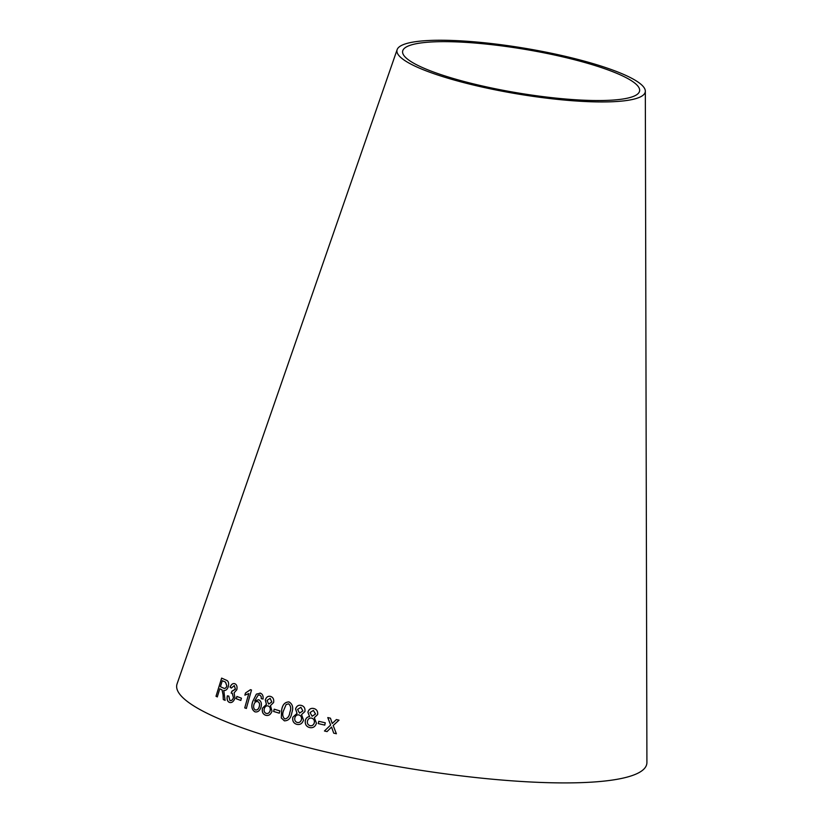 <?xml version="1.0" encoding="UTF-8"?>
<svg xmlns="http://www.w3.org/2000/svg" width="824" height="824" viewBox="0 0 824 824"><rect width="100%" height="100%" fill="white"/><g stroke="black" fill="none" stroke-linecap="round" stroke-linejoin="round"><path stroke-width="1.24" d="M645.326 91.145L646.912 762.468A238.301 43.785 -170.5 0 1 404.553 767.69A238.301 43.785 -170.5 0 1 177.088 683.848L397.147 49.615A125.876 23.123 -170.5 0 1 471.864 41.622A125.876 23.123 -170.5 0 1 600.5 65.889A125.876 23.123 -170.5 0 1 645.326 91.145A125.876 23.123 -170.5 0 1 517.297 93.905A125.876 23.123 -170.5 0 1 397.147 49.615M336.367 733.741L333.174 725.501L339.014 720.155L336.408 719.558L332.247 723.513L330.445 718.188L327.777 717.56L330.62 725.038L324.45 730.991L327.046 731.599L331.557 727.036L333.699 733.133L336.367 733.741M324.759 725.11L325.274 722.813L318.764 721.299L318.249 723.596L324.759 725.11M313.789 708.516C310.885 707.909 308.918 709.134 307.888 712.194L309.567 716.581C307.301 716.829 305.889 718.147 305.333 720.547C304.849 724.275 306.281 726.614 309.608 727.561C312.986 728.21 315.273 726.768 316.457 723.225L314.315 717.694L317.652 714.542C317.982 711.308 316.694 709.299 313.789 708.516L313.542 708.475M295.548 708.939L295.6 708.949C296.681 705.931 298.618 704.757 301.399 705.416C298.566 704.747 296.63 705.921 295.548 708.939L297.021 713.368L292.819 717.23C292.232 720.938 293.54 723.307 296.733 724.327C299.988 725.058 302.243 723.668 303.5 720.166L301.574 714.583L304.911 711.524C305.333 708.31 304.149 706.271 301.357 705.416L300.832 705.313M296.733 724.327L297.258 724.43L296.733 724.327M289.028 701.924C284.939 701.976 282.467 704.674 281.633 710.01L281.303 717.951L284.362 720.835C288.503 720.804 290.996 718.116 291.83 712.781C293.571 707.703 292.633 704.087 289.028 701.924L288.709 701.863M279.274 713.172L279.882 710.896L274.196 709.196L273.589 711.472L279.274 713.172M270.643 696.445C268.15 695.775 266.358 696.939 265.266 699.947L266.409 704.355L262.465 708.197C261.785 711.885 262.866 714.243 265.699 715.273C268.614 716.015 270.705 714.645 271.992 711.153L270.468 705.591L273.609 702.542C274.114 699.349 273.125 697.31 270.643 696.445L270.241 696.362M270.705 696.455C268.212 695.786 266.43 696.949 265.328 699.957L266.471 704.365L262.526 708.207C261.847 711.895 262.928 714.254 265.761 715.284L266.173 715.376M260.374 693.18L256.367 694.127L252.762 701.379C251.021 706.312 251.753 709.814 254.956 711.854C257.809 712.369 259.838 710.762 261.043 707.033C261.908 703.459 261.105 701.018 258.633 699.72L254.647 701.049L258.18 695.116L259.756 694.993L261.167 696.527L261.27 698.67L263.01 699.061C263.443 696.002 262.568 694.045 260.374 693.18L259.91 693.077M259.817 695.003L261.167 696.527M248.766 693.54L244.738 707.888L246.335 708.434L251.505 690.018L250.475 689.667L245.49 692.994L244.872 695.168L248.838 693.551L244.738 707.888M240.773 700.452L241.442 698.196L236.879 696.455L236.21 698.711L240.773 700.452M234.83 683.714C232.904 683.127 231.307 684.26 230.061 687.123L231.307 688.061L234.315 685.568L235.355 689.152L231.905 691.181L231.163 693.097L232.224 693.231L233.429 697.65C232.584 699.937 231.41 700.905 229.927 700.544L228.784 696.095L227.321 695.858C226.682 699.246 227.362 701.43 229.371 702.398C231.74 703.109 233.604 701.698 234.964 698.196L234.119 692.85L236.807 689.77C237.425 686.619 236.766 684.6 234.83 683.714L234.407 683.601M228.856 696.115L227.403 695.868C226.755 699.267 227.445 701.451 229.443 702.419L229.814 702.511M231.163 693.097L232.296 693.241L233.429 697.65M234.315 685.568L235.427 689.173L232.121 691.295M223.067 695.157L223.294 699.555L225.076 700.338L223.778 690.368C225.652 690.852 227.156 689.636 228.289 686.732C229.103 682.983 228.372 680.779 226.075 680.109L221.625 678.101L216.001 696.29L217.299 696.888L219.792 688.812L221.337 689.503L222.058 689.925L223.139 695.178L223.294 699.555M596.885 66.126A120.129 22.073 -170.5 0 1 639.661 90.228A120.129 22.073 -170.5 0 1 517.472 92.865A120.129 22.073 -170.5 0 1 402.802 50.594A120.129 22.073 -170.5 0 1 474.109 42.961A120.129 22.073 -170.5 0 1 596.885 66.126M219.792 688.812L222.14 689.946L223.139 695.178M223.366 699.576L225.158 700.359M221.708 678.121L216.001 696.29M216.084 696.311L217.382 696.908M226.909 686.104L226.837 686.093C225.838 688.267 224.664 688.905 223.314 688.019L220.441 686.722L222.305 680.706L225.58 682.169L226.909 686.104C225.91 688.287 224.746 688.926 223.397 688.04M223.314 688.019L224.138 688.287M222.305 680.706L225.508 682.148L226.837 686.093M234.902 683.724C232.976 683.137 231.389 684.281 230.133 687.144L230.061 687.123M230.133 687.144L231.379 688.081M231.977 691.202L231.235 693.108L232.296 693.241L231.235 693.108M233.501 697.671C232.656 699.957 231.493 700.925 229.999 700.565L229.927 700.544M236.952 696.476L236.282 698.731L240.855 700.462M244.81 707.898L246.407 708.444M250.548 689.678L245.49 692.994M245.562 693.005L244.944 695.178M258.695 699.741L254.647 701.049M261.229 696.538L261.27 698.67M261.332 698.68L263.072 699.071M260.435 693.19L256.367 694.127M256.439 694.138L252.762 701.379M252.834 701.389C251.093 706.333 251.825 709.824 255.018 711.864M257.737 701.605L257.799 701.615C259.478 702.501 259.982 704.159 259.323 706.601C258.623 709.062 257.346 710.195 255.512 710.01L255.44 709.989C253.751 709 253.246 707.219 253.916 704.654C254.657 702.306 255.924 701.286 257.737 701.605C259.416 702.481 259.921 704.149 259.261 706.59C258.551 709.042 257.284 710.185 255.44 709.989M270.169 698.309L271.817 701.986L268.655 704.098L267.069 700.41L270.169 698.309L271.755 701.976L268.655 704.098M268.119 705.931L268.181 705.941C269.984 706.683 270.663 708.238 270.2 710.628C269.397 712.894 268.099 713.831 266.276 713.429L266.214 713.419C264.432 712.698 263.783 711.143 264.267 708.753C265.04 706.508 266.327 705.56 268.119 705.931C269.932 706.673 270.602 708.228 270.138 710.618C269.345 712.884 268.037 713.821 266.214 713.419M274.248 709.207L273.65 711.483L279.336 713.182M289.09 701.935C284.991 701.986 282.529 704.685 281.695 710.02L281.633 710.01M281.695 710.02L281.303 717.951M281.355 717.962L284.414 720.846M288.544 703.809L288.596 703.82C290.893 705.756 291.325 708.578 289.894 712.255C289.44 716.169 287.761 718.415 284.877 718.981L284.826 718.971C282.57 717.014 282.158 714.202 283.59 710.546L286.113 704.561L288.544 703.809C290.841 705.756 291.274 708.568 289.842 712.245C289.389 716.169 287.71 718.404 284.826 718.971M295.6 708.949L297.021 713.368M297.073 713.378L292.819 717.23M292.87 717.24C292.283 720.949 293.591 723.317 296.784 724.337M300.914 707.28L302.892 710.957L299.545 713.11L297.577 709.402L300.914 707.28L302.841 710.957L299.503 713.1M298.988 714.944L299.04 714.954C301.069 715.685 301.883 717.24 301.471 719.651C300.698 721.927 299.297 722.875 297.258 722.483L297.217 722.473C295.208 721.7 294.415 720.145 294.838 717.786C295.6 715.531 296.98 714.583 298.988 714.944C301.017 715.675 301.831 717.24 301.429 719.64C300.657 721.917 299.246 722.864 297.217 722.473M313.831 708.516C310.926 707.919 308.969 709.145 307.929 712.194L307.888 712.194M307.929 712.194L309.567 716.581M309.618 716.592C307.352 716.829 305.941 718.157 305.374 720.557L305.333 720.547M305.374 720.557C304.901 724.286 306.322 726.624 309.649 727.561M313.388 710.401L315.551 714.027L312.162 716.262L310.009 712.606L313.388 710.401L315.51 714.027L312.121 716.252M311.699 718.116L311.657 718.116C313.82 718.847 314.706 720.392 314.356 722.761C313.625 725.058 312.203 726.037 310.092 725.687L310.051 725.687C307.949 724.966 307.074 723.421 307.445 721.062C308.166 718.775 309.567 717.797 311.657 718.116C313.779 718.837 314.665 720.382 314.315 722.751C313.584 725.048 312.162 726.026 310.051 725.687M318.795 721.299L318.291 723.606L324.8 725.12M331.557 727.036L333.699 733.133L336.398 733.751M336.439 719.558L332.247 723.513M327.808 717.57L330.651 725.038L324.45 730.991M324.481 731.001L327.077 731.599"/></g></svg>
